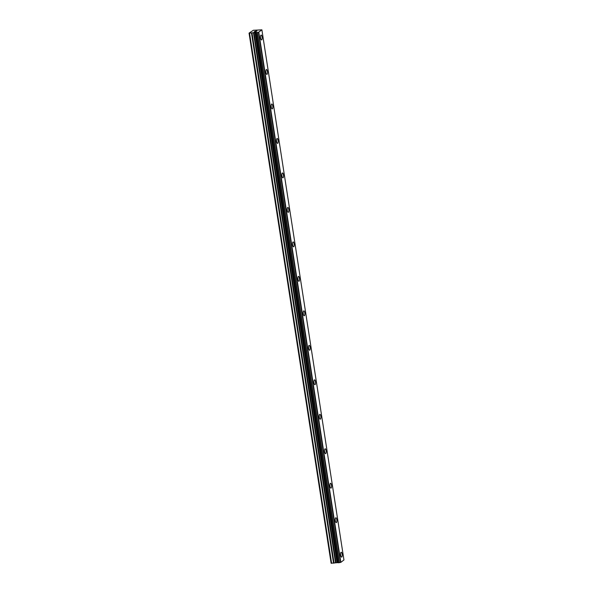 <?xml version="1.0" encoding="UTF-8"?>
<svg xmlns="http://www.w3.org/2000/svg" width="593" height="593" viewBox="0 0 593 593"><rect width="100%" height="100%" fill="white"/><g stroke="black" fill="none" stroke-linecap="round" stroke-linejoin="round"><path stroke-width="0.89" d="M261.135 35.054A2.446 0.808 -94.7 0 1 262.084 36.914A2.446 0.808 -94.7 0 1 261.535 39.931A2.446 0.808 -94.7 0 1 260.594 38.071A2.446 0.808 -94.7 0 1 261.135 35.054A2.446 0.808 -94.7 0 1 262.076 36.914A2.446 0.808 -94.7 0 1 261.535 39.931M266.472 69.529A2.446 0.808 -94.7 0 1 267.421 71.39A2.446 0.808 -94.7 0 1 266.872 74.407A2.446 0.808 -94.7 0 1 265.931 72.554A2.446 0.808 -94.7 0 1 266.472 69.529A2.446 0.808 -94.7 0 1 267.413 71.39A2.446 0.808 -94.7 0 1 266.88 74.407M272.758 105.873A2.446 0.808 -94.7 0 1 272.209 108.89A2.446 0.808 -94.7 0 1 271.268 107.029A2.446 0.808 -94.7 0 1 271.809 104.012A2.446 0.808 -94.7 0 1 272.758 105.873M271.809 104.012A2.446 0.808 -94.7 0 1 272.758 105.865A2.446 0.808 -94.7 0 1 272.217 108.89M277.146 138.488A2.446 0.808 -94.7 0 1 278.095 140.348A2.446 0.808 -94.7 0 1 277.546 143.365A2.446 0.808 -94.7 0 1 276.605 141.512A2.446 0.808 -94.7 0 1 277.146 138.488A2.446 0.808 -94.7 0 1 278.095 140.348A2.446 0.808 -94.7 0 1 277.554 143.365M282.49 172.971A2.446 0.808 -94.7 0 1 283.432 174.824A2.446 0.808 -94.7 0 1 282.891 177.848A2.446 0.808 -94.7 0 1 281.942 175.988A2.446 0.808 -94.7 0 1 282.49 172.971A2.446 0.808 -94.7 0 1 283.432 174.824A2.446 0.808 -94.7 0 1 282.891 177.848M287.827 207.446A2.446 0.808 -94.7 0 1 288.769 209.307A2.446 0.808 -94.7 0 1 288.228 212.324A2.446 0.808 -94.7 0 1 287.279 210.463A2.446 0.808 -94.7 0 1 287.827 207.446A2.446 0.808 -94.7 0 1 288.769 209.307A2.446 0.808 -94.7 0 1 288.228 212.324M293.164 241.929A2.446 0.808 -94.7 0 1 294.106 243.782A2.446 0.808 -94.7 0 1 293.565 246.807A2.446 0.808 -94.7 0 1 292.616 244.946A2.446 0.808 -94.7 0 1 293.164 241.929A2.446 0.808 -94.7 0 1 294.106 243.782A2.446 0.808 -94.7 0 1 293.565 246.807M299.443 278.265A2.446 0.808 -94.7 0 1 298.902 281.282A2.446 0.808 -94.7 0 1 297.953 279.422A2.446 0.808 -94.7 0 1 298.501 276.405A2.446 0.808 -94.7 0 1 299.443 278.265M298.501 276.405A2.446 0.808 -94.7 0 1 299.45 278.265A2.446 0.808 -94.7 0 1 298.902 281.282M304.78 312.741A2.446 0.808 -94.7 0 1 304.239 315.765A2.446 0.808 -94.7 0 1 303.29 313.905A2.446 0.808 -94.7 0 1 303.838 310.88A2.446 0.808 -94.7 0 1 304.78 312.741M303.838 310.88A2.446 0.808 -94.7 0 1 304.787 312.741A2.446 0.808 -94.7 0 1 304.239 315.765M310.117 347.224A2.446 0.808 -94.7 0 1 309.576 350.241A2.446 0.808 -94.7 0 1 308.634 348.38A2.446 0.808 -94.7 0 1 309.175 345.363A2.446 0.808 -94.7 0 1 310.117 347.224M309.175 345.363A2.446 0.808 -94.7 0 1 310.124 347.224A2.446 0.808 -94.7 0 1 309.576 350.241M315.454 381.699A2.446 0.808 -94.7 0 1 314.913 384.724A2.446 0.808 -94.7 0 1 313.971 382.863A2.446 0.808 -94.7 0 1 314.512 379.839A2.446 0.808 -94.7 0 1 315.454 381.699M314.512 379.839A2.446 0.808 -94.7 0 1 315.461 381.699A2.446 0.808 -94.7 0 1 314.913 384.724M320.791 416.182A2.446 0.808 -94.7 0 1 320.25 419.199A2.446 0.808 -94.7 0 1 319.308 417.339A2.446 0.808 -94.7 0 1 319.849 414.322A2.446 0.808 -94.7 0 1 320.791 416.182M319.849 414.322A2.446 0.808 -94.7 0 1 320.798 416.182A2.446 0.808 -94.7 0 1 320.25 419.199M326.128 450.658A2.446 0.808 -94.7 0 1 325.587 453.682A2.446 0.808 -94.7 0 1 324.645 451.822A2.446 0.808 -94.7 0 1 325.186 448.797A2.446 0.808 -94.7 0 1 326.128 450.658M325.186 448.797A2.446 0.808 -94.7 0 1 326.135 450.658A2.446 0.808 -94.7 0 1 325.594 453.682M331.465 485.141A2.446 0.808 -94.7 0 1 330.924 488.158A2.446 0.808 -94.7 0 1 329.982 486.297A2.446 0.808 -94.7 0 1 330.523 483.28A2.446 0.808 -94.7 0 1 331.465 485.141M330.523 483.28A2.446 0.808 -94.7 0 1 331.472 485.141A2.446 0.808 -94.7 0 1 330.931 488.158M335.86 517.756A2.446 0.808 -94.7 0 1 336.809 519.616A2.446 0.808 -94.7 0 1 336.261 522.633A2.446 0.808 -94.7 0 1 335.319 520.78A2.446 0.808 -94.7 0 1 335.86 517.756A2.446 0.808 -94.7 0 1 336.809 519.616A2.446 0.808 -94.7 0 1 336.268 522.633M341.205 552.239A2.446 0.808 -94.7 0 1 342.146 554.092A2.446 0.808 -94.7 0 1 341.598 557.116A2.446 0.808 -94.7 0 1 340.656 555.256A2.446 0.808 -94.7 0 1 341.205 552.239A2.446 0.808 -94.7 0 1 342.146 554.099A2.446 0.808 -94.7 0 1 341.605 557.116M261.884 29.828L343.947 559.94L340.856 562.342L258.541 32.289L249.053 33.112L253.359 30.28L261.884 29.828L258.541 32.289M338.225 562.787L256.161 32.674L338.225 562.787L340.612 562.409M338.218 562.727L337.691 562.653L255.627 32.541M249.053 33.112L331.116 563.224L337.691 562.653M256.754 31.036L255.709 31.236M255.872 31.103L254.679 31.422L256.443 31.273M256.917 30.992L254.686 31.422M255.791 31.525L254.286 31.733L255.924 31.592M256.139 31.599L254.249 31.763M340.856 562.342L258.793 32.23M340.523 562.423L258.459 32.304M339.433 562.69L257.362 32.571M339.278 562.72L257.214 32.608M337.647 562.638L255.583 32.526M331.628 563.35L249.564 33.238M338.321 562.801L256.25 32.682M337.424 562.587L255.353 32.467M337.039 562.572L254.968 32.459M336.009 562.661L253.945 32.548M335.505 562.742L253.441 32.63M334.052 563.105L251.988 32.993M333.548 563.194L251.484 33.075"/></g></svg>
